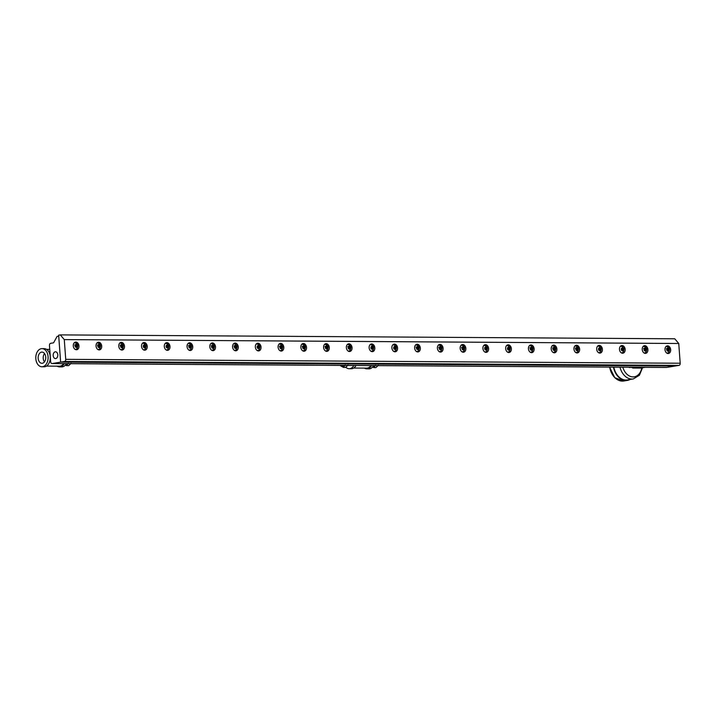 <?xml version="1.0" encoding="UTF-8"?>
<svg xmlns="http://www.w3.org/2000/svg" width="716" height="716" viewBox="0 0 716 716"><rect width="100%" height="100%" fill="white"/><g stroke="black" fill="none" stroke-linecap="round" stroke-linejoin="round"><path stroke-width="1.07" d="M53.19 355.575A3.392 2.309 90.4 0 1 55.508 351.798A3.392 2.309 90.4 0 1 57.781 354.805A3.392 2.309 90.4 0 1 55.463 358.582A3.392 2.309 90.4 0 1 53.19 355.575M52.125 363.549A1.942 1.316 90.4 0 1 51.973 363.558A1.942 1.316 90.4 0 1 50.675 361.84L49.467 345.47A1.942 1.316 90.4 0 1 50.639 343.322L53.584 342.83L57.092 336.404L58.721 336.126L60.636 362.135L52.125 363.549L666.587 367.442A1.942 1.316 90.4 0 1 666.435 367.46A1.942 1.316 90.4 0 1 666.283 367.442M64.279 339.59L678.75 343.492L680.2 363.236A1.942 1.316 -89.6 0 1 679.028 365.375L675.107 366.028L60.636 362.135L58.658 335.16L60.287 334.891L64.279 339.59L65.729 359.334A1.942 1.316 90.4 0 1 64.565 361.482L60.636 362.135L675.107 366.028L666.587 367.442M76.406 349.775A3.875 2.828 -99.4 0 1 73.3 346.15A3.875 2.828 -99.4 0 1 75.484 342.096A3.875 2.828 -99.4 0 1 75.833 342.069A3.875 2.828 -99.4 0 1 78.939 345.703A3.875 2.828 -99.4 0 1 76.755 349.748A3.875 2.828 -99.4 0 1 76.406 349.775M99.166 349.918A3.875 2.828 -99.4 0 1 96.06 346.293A3.875 2.828 -99.4 0 1 98.244 342.239A3.875 2.828 -99.4 0 1 98.593 342.212A3.875 2.828 -99.4 0 1 101.699 345.846A3.875 2.828 -99.4 0 1 99.515 349.891A3.875 2.828 -99.4 0 1 99.166 349.918M121.917 350.061A3.875 2.828 -99.4 0 1 118.811 346.437A3.875 2.828 -99.4 0 1 121.004 342.382A3.875 2.828 -99.4 0 1 121.353 342.355A3.875 2.828 -99.4 0 1 124.459 345.989A3.875 2.828 -99.4 0 1 122.275 350.035A3.875 2.828 -99.4 0 1 121.917 350.061M144.677 350.205A3.875 2.828 -99.4 0 1 141.571 346.58A3.875 2.828 -99.4 0 1 143.755 342.534A3.875 2.828 -99.4 0 1 144.113 342.499A3.875 2.828 -99.4 0 1 147.219 346.132A3.875 2.828 -99.4 0 1 145.035 350.178A3.875 2.828 -99.4 0 1 144.677 350.205M167.437 350.357A3.875 2.828 -99.4 0 1 164.331 346.723A3.875 2.828 -99.4 0 1 166.515 342.678A3.875 2.828 -99.4 0 1 166.873 342.651A3.875 2.828 -99.4 0 1 169.978 346.275A3.875 2.828 -99.4 0 1 167.786 350.321A3.875 2.828 -99.4 0 1 167.437 350.357M190.196 350.5A3.875 2.828 -99.4 0 1 187.091 346.866A3.875 2.828 -99.4 0 1 189.275 342.821A3.875 2.828 -99.4 0 1 189.624 342.794A3.875 2.828 -99.4 0 1 192.729 346.419A3.875 2.828 -99.4 0 1 190.546 350.473A3.875 2.828 -99.4 0 1 190.196 350.5M212.956 350.643A3.875 2.828 -99.4 0 1 209.851 347.009A3.875 2.828 -99.4 0 1 212.034 342.964A3.875 2.828 -99.4 0 1 212.384 342.937A3.875 2.828 -99.4 0 1 215.489 346.562A3.875 2.828 -99.4 0 1 213.305 350.616A3.875 2.828 -99.4 0 1 212.956 350.643M235.707 350.786A3.875 2.828 -99.4 0 1 232.602 347.153A3.875 2.828 -99.4 0 1 234.794 343.107A3.875 2.828 -99.4 0 1 235.143 343.08A3.875 2.828 -99.4 0 1 238.249 346.714A3.875 2.828 -99.4 0 1 236.065 350.759A3.875 2.828 -99.4 0 1 235.707 350.786M258.467 350.93A3.875 2.828 -99.4 0 1 255.361 347.305A3.875 2.828 -99.4 0 1 257.545 343.25A3.875 2.828 -99.4 0 1 257.903 343.224A3.875 2.828 -99.4 0 1 261.009 346.857A3.875 2.828 -99.4 0 1 258.825 350.903A3.875 2.828 -99.4 0 1 258.467 350.93M281.227 351.073A3.875 2.828 -99.4 0 1 278.121 347.448A3.875 2.828 -99.4 0 1 280.305 343.394A3.875 2.828 -99.4 0 1 280.663 343.367A3.875 2.828 -99.4 0 1 283.769 347A3.875 2.828 -99.4 0 1 281.576 351.046A3.875 2.828 -99.4 0 1 281.227 351.073M303.987 351.216A3.875 2.828 -99.4 0 1 300.881 347.591A3.875 2.828 -99.4 0 1 303.065 343.546A3.875 2.828 -99.4 0 1 303.423 343.51A3.875 2.828 -99.4 0 1 306.52 347.144A3.875 2.828 -99.4 0 1 304.336 351.189A3.875 2.828 -99.4 0 1 303.987 351.216M326.747 351.359A3.875 2.828 -99.4 0 1 323.641 347.734A3.875 2.828 -99.4 0 1 325.825 343.689A3.875 2.828 -99.4 0 1 326.174 343.662A3.875 2.828 -99.4 0 1 329.279 347.287A3.875 2.828 -99.4 0 1 327.096 351.332A3.875 2.828 -99.4 0 1 326.747 351.359M349.498 351.511A3.875 2.828 -99.4 0 1 346.392 347.878A3.875 2.828 -99.4 0 1 348.585 343.832A3.875 2.828 -99.4 0 1 348.934 343.805A3.875 2.828 -99.4 0 1 352.039 347.43A3.875 2.828 -99.4 0 1 349.856 351.475A3.875 2.828 -99.4 0 1 349.498 351.511M372.257 351.654A3.875 2.828 -99.4 0 1 369.152 348.021A3.875 2.828 -99.4 0 1 371.335 343.975A3.875 2.828 -99.4 0 1 371.694 343.949A3.875 2.828 -99.4 0 1 374.799 347.573A3.875 2.828 -99.4 0 1 372.615 351.628A3.875 2.828 -99.4 0 1 372.257 351.654M395.017 351.798A3.875 2.828 -99.4 0 1 391.912 348.164A3.875 2.828 -99.4 0 1 394.095 344.119A3.875 2.828 -99.4 0 1 394.453 344.092A3.875 2.828 -99.4 0 1 397.559 347.716A3.875 2.828 -99.4 0 1 395.366 351.771A3.875 2.828 -99.4 0 1 395.017 351.798M417.777 351.941A3.875 2.828 -99.4 0 1 414.671 348.307A3.875 2.828 -99.4 0 1 416.855 344.262A3.875 2.828 -99.4 0 1 417.213 344.235A3.875 2.828 -99.4 0 1 420.31 347.869A3.875 2.828 -99.4 0 1 418.126 351.914A3.875 2.828 -99.4 0 1 417.777 351.941M440.537 352.084A3.875 2.828 -99.4 0 1 437.431 348.459A3.875 2.828 -99.4 0 1 439.615 344.405A3.875 2.828 -99.4 0 1 439.964 344.378A3.875 2.828 -99.4 0 1 443.07 348.012A3.875 2.828 -99.4 0 1 440.886 352.057A3.875 2.828 -99.4 0 1 440.537 352.084M463.288 352.227A3.875 2.828 -99.4 0 1 460.182 348.603A3.875 2.828 -99.4 0 1 462.375 344.548A3.875 2.828 -99.4 0 1 462.724 344.521A3.875 2.828 -99.4 0 1 465.83 348.155A3.875 2.828 -99.4 0 1 463.646 352.2A3.875 2.828 -99.4 0 1 463.288 352.227M486.048 352.37A3.875 2.828 -99.4 0 1 482.942 348.746A3.875 2.828 -99.4 0 1 485.126 344.7A3.875 2.828 -99.4 0 1 485.484 344.665A3.875 2.828 -99.4 0 1 488.589 348.298A3.875 2.828 -99.4 0 1 486.406 352.344A3.875 2.828 -99.4 0 1 486.048 352.37M508.808 352.514A3.875 2.828 -99.4 0 1 505.702 348.889A3.875 2.828 -99.4 0 1 507.886 344.844A3.875 2.828 -99.4 0 1 508.244 344.817A3.875 2.828 -99.4 0 1 511.349 348.441A3.875 2.828 -99.4 0 1 509.157 352.487A3.875 2.828 -99.4 0 1 508.808 352.514M531.567 352.666A3.875 2.828 -99.4 0 1 528.462 349.032A3.875 2.828 -99.4 0 1 530.645 344.987A3.875 2.828 -99.4 0 1 531.003 344.96A3.875 2.828 -99.4 0 1 534.1 348.585A3.875 2.828 -99.4 0 1 531.916 352.63A3.875 2.828 -99.4 0 1 531.567 352.666M554.327 352.809A3.875 2.828 -99.4 0 1 551.222 349.175A3.875 2.828 -99.4 0 1 553.405 345.13A3.875 2.828 -99.4 0 1 553.754 345.103A3.875 2.828 -99.4 0 1 556.86 348.728A3.875 2.828 -99.4 0 1 554.676 352.782A3.875 2.828 -99.4 0 1 554.327 352.809M577.078 352.952A3.875 2.828 -99.4 0 1 573.981 349.319A3.875 2.828 -99.4 0 1 576.165 345.273A3.875 2.828 -99.4 0 1 576.514 345.246A3.875 2.828 -99.4 0 1 579.62 348.871A3.875 2.828 -99.4 0 1 577.436 352.925A3.875 2.828 -99.4 0 1 577.078 352.952M599.838 353.095A3.875 2.828 -99.4 0 1 596.732 349.462A3.875 2.828 -99.4 0 1 598.916 345.416A3.875 2.828 -99.4 0 1 599.274 345.389A3.875 2.828 -99.4 0 1 602.38 349.023A3.875 2.828 -99.4 0 1 600.196 353.069A3.875 2.828 -99.4 0 1 599.838 353.095M622.598 353.239A3.875 2.828 -99.4 0 1 619.492 349.614A3.875 2.828 -99.4 0 1 621.676 345.56A3.875 2.828 -99.4 0 1 622.034 345.533A3.875 2.828 -99.4 0 1 625.14 349.166A3.875 2.828 -99.4 0 1 622.947 353.212A3.875 2.828 -99.4 0 1 622.598 353.239M645.358 353.382A3.875 2.828 -99.4 0 1 642.252 349.757A3.875 2.828 -99.4 0 1 644.436 345.703A3.875 2.828 -99.4 0 1 644.794 345.676A3.875 2.828 -99.4 0 1 647.89 349.31A3.875 2.828 -99.4 0 1 645.707 353.355A3.875 2.828 -99.4 0 1 645.358 353.382M668.118 353.525A3.875 2.828 -99.4 0 1 665.012 349.9A3.875 2.828 -99.4 0 1 667.196 345.855A3.875 2.828 -99.4 0 1 667.545 345.819A3.875 2.828 -99.4 0 1 670.65 349.453A3.875 2.828 -99.4 0 1 668.467 353.498A3.875 2.828 -99.4 0 1 668.118 353.525M667.795 353.498A3.875 2.828 80.6 0 0 669.048 352.048M668.216 347.045A3.875 2.828 80.6 0 0 666.56 346.07M645.035 353.355A3.875 2.828 80.6 0 0 646.288 351.896M645.456 346.902A3.875 2.828 80.6 0 0 643.8 345.926M622.276 353.212A3.875 2.828 80.6 0 0 623.529 351.753M622.696 346.75A3.875 2.828 80.6 0 0 621.04 345.774M599.516 353.069A3.875 2.828 80.6 0 0 600.769 351.61M599.936 346.607A3.875 2.828 80.6 0 0 598.281 345.631M576.765 352.925A3.875 2.828 80.6 0 0 578.018 351.466M577.186 346.463A3.875 2.828 80.6 0 0 575.521 345.488M554.005 352.782A3.875 2.828 80.6 0 0 555.258 351.323M554.426 346.32A3.875 2.828 80.6 0 0 552.77 345.345M531.245 352.639A3.875 2.828 80.6 0 0 532.498 351.18M531.666 346.177A3.875 2.828 80.6 0 0 530.01 345.202M508.485 352.496A3.875 2.828 80.6 0 0 509.738 351.037M508.906 346.034A3.875 2.828 80.6 0 0 507.25 345.058M485.725 352.344A3.875 2.828 80.6 0 0 486.978 350.894M486.146 345.891A3.875 2.828 80.6 0 0 484.49 344.915M462.975 352.2A3.875 2.828 80.6 0 0 464.219 350.742M463.395 345.739A3.875 2.828 80.6 0 0 461.731 344.772M440.215 352.057A3.875 2.828 80.6 0 0 441.468 350.598M440.635 345.595A3.875 2.828 80.6 0 0 438.98 344.62M417.455 351.914A3.875 2.828 80.6 0 0 418.708 350.455M417.875 345.452A3.875 2.828 80.6 0 0 416.22 344.477M394.695 351.771A3.875 2.828 80.6 0 0 395.948 350.312M395.116 345.309A3.875 2.828 80.6 0 0 393.46 344.333M371.935 351.628A3.875 2.828 80.6 0 0 373.188 350.169M372.356 345.166A3.875 2.828 80.6 0 0 370.7 344.19M349.184 351.484A3.875 2.828 80.6 0 0 350.428 350.026M349.596 345.022A3.875 2.828 80.6 0 0 347.94 344.047M326.424 351.341A3.875 2.828 80.6 0 0 327.677 349.882M326.845 344.879A3.875 2.828 80.6 0 0 325.189 343.904M303.665 351.189A3.875 2.828 80.6 0 0 304.918 349.73M304.085 344.736A3.875 2.828 80.6 0 0 302.429 343.761M280.905 351.046A3.875 2.828 80.6 0 0 282.158 349.587M281.325 344.584A3.875 2.828 80.6 0 0 279.67 343.617M258.145 350.903A3.875 2.828 80.6 0 0 259.398 349.444M258.565 344.441A3.875 2.828 80.6 0 0 256.91 343.465M235.394 350.759A3.875 2.828 80.6 0 0 236.638 349.301M235.806 344.298A3.875 2.828 80.6 0 0 234.15 343.322M212.634 350.616A3.875 2.828 80.6 0 0 213.887 349.157M213.055 344.154A3.875 2.828 80.6 0 0 211.399 343.179M189.874 350.473A3.875 2.828 80.6 0 0 191.127 349.014M190.295 344.011A3.875 2.828 80.6 0 0 188.639 343.036M167.114 350.33A3.875 2.828 80.6 0 0 168.367 348.871M167.535 343.868A3.875 2.828 80.6 0 0 165.879 342.892M144.355 350.178A3.875 2.828 80.6 0 0 145.608 348.728M144.775 343.725A3.875 2.828 80.6 0 0 143.119 342.749M121.604 350.035A3.875 2.828 80.6 0 0 122.848 348.576M122.015 343.582A3.875 2.828 80.6 0 0 120.36 342.606M98.844 349.891A3.875 2.828 80.6 0 0 100.097 348.432M99.264 343.429A3.875 2.828 80.6 0 0 97.609 342.454M76.084 349.748A3.875 2.828 80.6 0 0 77.337 348.289M76.505 343.286A3.875 2.828 80.6 0 0 74.849 342.311M678.75 343.492L674.758 338.793L60.287 334.891M75.941 347.215L76.299 345.971L75.636 344.817L76.549 344.665L77.212 345.819L76.854 347.063L75.833 347.153L75.18 345.998L75.538 344.754L76.549 344.665M75.448 349.471A3.392 2.47 -99.4 0 1 75.368 349.48A3.392 2.47 -99.4 0 1 75.323 349.489A3.392 2.47 80.6 0 0 75.52 349.453L76.979 348.71C78.581 345.3 77.731 343.322 74.41 342.767A3.392 2.47 80.6 0 0 74.196 342.821M74.625 344.906L77.212 345.819M98.701 347.358L99.059 346.114L98.396 344.96L99.309 344.808L99.972 345.962L99.614 347.206L98.593 347.296L97.94 346.15L98.298 344.897L99.309 344.808M97.385 345.049L99.972 345.962M121.46 347.502L121.809 346.258L121.156 345.103L122.069 344.951L122.722 346.105L122.364 347.35L121.353 347.448L120.691 346.293L121.049 345.049L122.069 344.951M120.959 349.757A3.392 2.47 -99.4 0 1 120.888 349.775A3.392 2.47 -99.4 0 1 120.834 349.775A3.392 2.47 80.6 0 0 121.04 349.748L122.49 349.005C124.101 345.586 123.25 343.608 119.93 343.062M120.145 345.193L121.156 345.103L121.809 346.258L122.722 346.105M144.211 347.645L144.569 346.401L143.916 345.246L144.829 345.094L145.482 346.249L145.124 347.493L144.113 347.591L143.451 346.437L143.809 345.193L144.829 345.094M143.791 345.264L144.569 346.401L145.482 346.249M166.971 347.797L167.329 346.544L166.676 345.398L167.58 345.246L168.242 346.401L167.884 347.645L166.873 347.734L166.21 346.58L166.568 345.336L167.58 345.246M166.479 350.043A3.392 2.47 -99.4 0 1 166.398 350.061A3.392 2.47 -99.4 0 1 166.354 350.07A3.392 2.47 80.6 0 0 166.559 350.035L168.009 349.292C169.62 345.873 168.761 343.895 165.441 343.349A3.392 2.47 80.6 0 0 165.226 343.403M166.551 345.407L167.329 346.544L168.242 346.401M189.731 347.94L190.089 346.696L189.427 345.542L190.34 345.389L191.002 346.544L190.644 347.788L189.624 347.878L188.97 346.723L189.328 345.479L190.34 345.389M189.239 350.187A3.392 2.47 -99.4 0 1 189.158 350.205A3.392 2.47 -99.4 0 1 189.114 350.214A3.392 2.47 80.6 0 0 189.31 350.178L190.769 349.435C192.371 346.016 191.521 344.038 188.201 343.492M188.415 345.631L191.002 346.544M212.491 348.083L212.849 346.839L212.187 345.685L213.1 345.533L213.762 346.687L213.404 347.931L212.384 348.021L211.73 346.866L212.088 345.622L213.1 345.533M211.175 345.774L213.762 346.687M235.251 348.227L235.6 346.983L234.946 345.828L235.859 345.676L236.513 346.83L236.155 348.074L235.143 348.164L234.481 347.009L234.839 345.765L235.859 345.676M234.75 350.482A3.392 2.47 -99.4 0 1 234.678 350.491A3.392 2.47 -99.4 0 1 234.624 350.5A3.392 2.47 80.6 0 0 234.83 350.464L236.28 349.721C237.891 346.311 237.041 344.324 233.72 343.778M233.935 345.918L234.946 345.828L235.6 346.983L236.513 346.83M258.002 348.37L258.36 347.126L257.706 345.971L258.619 345.819L259.273 346.974L258.915 348.218L257.903 348.307L257.241 347.153L257.599 345.909L258.619 345.819M257.581 345.989L258.36 347.126L259.273 346.974M280.762 348.513L281.12 347.269L280.466 346.114L281.37 345.962L282.032 347.117L281.674 348.361L280.663 348.45L280.001 347.305L280.359 346.052L281.37 345.962M280.269 350.768A3.392 2.47 -99.4 0 1 280.189 350.786A3.392 2.47 -99.4 0 1 280.144 350.786A3.392 2.47 80.6 0 0 280.35 350.759L281.8 350.017C283.411 346.598 282.551 344.62 279.231 344.074A3.392 2.47 80.6 0 0 279.016 344.119M279.446 346.204L282.032 347.117M303.521 348.656L303.879 347.412L303.217 346.258L304.13 346.105L304.792 347.26L304.434 348.504L303.414 348.603L302.761 347.448L303.119 346.204L304.13 346.105M302.206 346.356L304.792 347.26M326.281 348.799L326.639 347.555L325.977 346.401L326.89 346.258L327.552 347.403L327.194 348.656L326.174 348.746L325.52 347.591L325.878 346.347L326.89 346.258M325.78 351.055A3.392 2.47 -99.4 0 1 325.708 351.073A3.392 2.47 -99.4 0 1 325.664 351.082A3.392 2.47 80.6 0 0 325.861 351.046L327.319 350.303C328.921 346.884 328.071 344.906 324.751 344.36M324.966 346.499L327.552 347.403M349.041 348.952L349.39 347.699L348.737 346.553L349.65 346.401L350.303 347.555L349.945 348.799L348.934 348.889L348.271 347.734L348.629 346.49L349.65 346.401M347.725 346.642L350.303 347.555M371.792 349.095L372.15 347.851L371.497 346.696L372.41 346.544L373.063 347.699L372.705 348.943L371.694 349.032L371.031 347.878L371.389 346.634L372.41 346.544M371.3 351.341A3.392 2.47 -99.4 0 1 371.219 351.359A3.392 2.47 -99.4 0 1 371.174 351.368A3.392 2.47 80.6 0 0 371.38 351.332L372.83 350.589C374.441 347.179 373.582 345.193 370.27 344.647A3.392 2.47 80.6 0 0 370.047 344.7M371.371 346.705L372.15 347.851L373.063 347.699M394.552 349.238L394.91 347.994L394.256 346.839L395.16 346.687L395.823 347.842L395.465 349.086L394.453 349.175L393.791 348.021L394.149 346.777L395.16 346.687M394.06 351.493A3.392 2.47 -99.4 0 1 393.979 351.502A3.392 2.47 -99.4 0 1 393.934 351.511A3.392 2.47 80.6 0 0 394.14 351.475L395.59 350.733C397.201 347.323 396.342 345.336 393.021 344.79M394.131 346.848L394.91 347.994L395.823 347.842M417.312 349.381L417.67 348.137L417.007 346.983L417.92 346.83L418.583 347.985L418.225 349.229L417.204 349.319L416.551 348.164L416.909 346.92L417.92 346.83M415.996 347.072L418.583 347.985M440.072 349.524L440.43 348.28L439.767 347.126L440.68 346.974L441.342 348.128L440.984 349.372L439.964 349.462L439.311 348.307L439.669 347.063L440.68 346.974M439.57 351.78A3.392 2.47 -99.4 0 1 439.499 351.789A3.392 2.47 -99.4 0 1 439.454 351.798A3.392 2.47 80.6 0 0 439.651 351.771L441.11 351.028C442.712 347.609 441.861 345.631 438.541 345.085M438.756 347.215L441.342 348.128M462.831 349.668L463.189 348.423L462.527 347.269L463.44 347.117L464.093 348.271L463.735 349.515L462.724 349.614L462.071 348.459L462.42 347.215L463.44 347.117M461.516 347.358L464.093 348.271M485.582 349.811L485.94 348.567L485.287 347.412L486.2 347.26L486.853 348.415L486.495 349.659L485.484 349.757L484.822 348.603L485.18 347.358L486.2 347.26M485.09 352.066A3.392 2.47 -99.4 0 1 485.009 352.084A3.392 2.47 -99.4 0 1 484.965 352.093A3.392 2.47 80.6 0 0 485.171 352.057L486.62 351.314C488.231 347.895 487.372 345.918 484.061 345.372M485.162 347.43L485.94 348.567L486.853 348.415M508.342 349.963L508.7 348.71L508.047 347.555L508.951 347.412L509.613 348.558L509.255 349.811L508.244 349.9L507.581 348.746L507.939 347.502L508.951 347.412M507.921 347.573L508.7 348.71L509.613 348.558M531.102 350.106L531.46 348.862L530.798 347.707L531.711 347.555L532.373 348.71L532.015 349.954L530.995 350.043L530.341 348.889L530.699 347.645L531.711 347.555M530.61 352.353A3.392 2.47 -99.4 0 1 530.529 352.37A3.392 2.47 -99.4 0 1 530.484 352.379A3.392 2.47 80.6 0 0 530.69 352.344L532.14 351.601C533.751 348.182 532.892 346.204 529.572 345.658A3.392 2.47 80.6 0 0 529.357 345.712M529.786 347.797L532.373 348.71M553.862 350.249L554.22 349.005L553.558 347.851L554.47 347.699L555.133 348.853L554.775 350.097L553.754 350.187L553.101 349.032L553.459 347.788L554.47 347.699M552.546 347.94L555.133 348.853M576.622 350.392L576.98 349.148L576.317 347.994L577.23 347.842L577.884 348.996L577.526 350.24L576.514 350.33L575.861 349.175L576.21 347.931L577.23 347.842M576.12 352.648A3.392 2.47 -99.4 0 1 576.049 352.657A3.392 2.47 -99.4 0 1 575.995 352.666A3.392 2.47 80.6 0 0 576.201 352.63L577.651 351.887C579.262 348.477 578.412 346.49 575.091 345.944A3.392 2.47 80.6 0 0 574.876 345.998M575.306 348.083L577.884 348.996M599.373 350.536L599.731 349.292L599.077 348.137L599.99 347.985L600.643 349.14L600.285 350.384L599.274 350.473L598.612 349.319L598.97 348.074L599.99 347.985M598.88 352.791A3.392 2.47 -99.4 0 1 598.8 352.8A3.392 2.47 -99.4 0 1 598.755 352.809A3.392 2.47 80.6 0 0 598.961 352.773L600.411 352.03C602.022 348.62 601.163 346.634 597.851 346.088M598.952 348.146L599.731 349.292L600.643 349.14M622.132 350.679L622.49 349.435L621.837 348.28L622.741 348.128L623.403 349.283L623.045 350.527L622.034 350.616L621.372 349.471L621.73 348.218L622.741 348.128M621.712 348.298L622.49 349.435L623.403 349.283M644.892 350.822L645.25 349.578L644.588 348.423L645.501 348.271L646.163 349.426L645.805 350.67L644.785 350.768L644.132 349.614L644.49 348.37L645.501 348.271M644.4 353.077A3.392 2.47 -99.4 0 1 644.319 353.095A3.392 2.47 -99.4 0 1 644.275 353.095A3.392 2.47 80.6 0 0 644.481 353.069L645.93 352.326C647.541 348.907 646.682 346.929 643.362 346.383M643.577 348.513L646.163 349.426M667.652 350.965L668.01 349.721L667.348 348.567L668.261 348.415L668.923 349.569L668.565 350.813L667.545 350.912L666.891 349.757L667.249 348.513L668.261 348.415M666.336 348.665L668.923 349.569M632.81 367.245L632.344 367.245M632.568 367.344L632.702 368.024L636.649 367.362L632.362 367.335M632.702 368.024L640.56 368.069L645.062 367.326M613.809 367.129A15.51 11.304 80.6 0 0 625.972 380.035A15.51 11.304 80.6 0 0 627.386 379.928L633.302 378.943A15.51 11.304 80.6 0 1 631.888 379.05A15.51 11.304 80.6 0 1 619.958 367.165M613.46 367.12A15.976 11.644 80.6 0 0 626.008 380.5A15.976 11.644 80.6 0 0 627.458 380.384A15.976 11.644 80.6 0 0 630.134 379.471M632.622 367.585L629.274 367.219M629.301 367.568L631.288 367.236M345.774 367.227A9.075 6.167 -89.6 0 0 349.131 368.713L351.296 368.731A9.075 6.167 -89.6 0 0 352.012 368.677A9.075 6.167 -89.6 0 0 356.058 365.491M349.131 368.713A9.075 6.167 -89.6 0 0 349.856 368.659A9.075 6.167 -89.6 0 0 353.892 365.473M353.668 368.051L366.78 368.131A8.377 5.692 -89.6 0 0 367.442 368.078A8.377 5.692 -89.6 0 0 370.897 365.581M363.907 365.536L362.403 365.527M364.408 368.114A9.075 6.167 -89.6 0 0 366.771 368.83L368.937 368.838A9.075 6.167 -89.6 0 0 369.653 368.785A9.075 6.167 -89.6 0 0 373.689 365.599M366.771 368.83A9.075 6.167 -89.6 0 0 367.487 368.776A9.075 6.167 -89.6 0 0 371.532 365.59M42.369 363.254A5.594 3.804 -89.6 0 0 45.752 357.472A5.594 3.804 -89.6 0 0 42.101 352.102A5.594 3.804 -89.6 0 0 41.546 352.138A5.594 3.804 -89.6 0 0 38.163 358.081A5.594 3.804 -89.6 0 0 42.029 363.289A5.594 3.804 -89.6 0 0 42.369 363.254M41.904 366.771L44.061 366.78A9.075 6.167 -89.6 0 0 44.777 366.726A9.075 6.167 -89.6 0 0 50.272 357.221A9.075 6.167 -89.6 0 0 44.177 348.638L42.011 348.62A9.075 6.167 -89.6 0 0 41.295 348.683A9.075 6.167 -89.6 0 0 35.8 358.188A9.075 6.167 -89.6 0 0 41.904 366.771A9.075 6.167 -89.6 0 0 42.62 366.708A9.075 6.167 -89.6 0 0 48.115 357.203A9.075 6.167 -89.6 0 0 42.011 348.62M46.433 366.1L59.544 366.18A8.377 5.692 -89.6 0 0 60.207 366.127A8.377 5.692 -89.6 0 0 63.661 363.639M56.671 363.594L55.177 363.585M57.173 366.171A9.075 6.167 -89.6 0 0 59.535 366.878L61.701 366.896A9.075 6.167 -89.6 0 0 62.417 366.834A9.075 6.167 -89.6 0 0 66.463 363.656M59.535 366.878A9.075 6.167 -89.6 0 0 60.26 366.825A9.075 6.167 -89.6 0 0 64.297 363.639M44.535 353.57A5.388 3.661 -89.6 0 0 44.482 361.857M67.948 363.665A6.784 4.609 90.4 0 1 66.096 364.587A6.784 4.609 90.4 0 1 65.818 364.623M68.315 363.307L66.525 365.634L65.442 365.07M66.525 365.634L68.655 365.643L71.161 363.325M345.228 365.062L343.438 367.389L345.56 367.406L348.074 365.079M343.438 367.389L340.646 365.822A6.784 4.609 -89.6 0 0 344.861 365.42M340.091 365.402A6.784 4.609 -89.6 0 0 340.646 365.822L340.019 365.402M375.184 365.608A6.784 4.609 90.4 0 1 373.322 366.538A6.784 4.609 90.4 0 1 373.045 366.574M375.551 365.25L373.761 367.585L372.678 367.013M373.761 367.585L375.891 367.594L378.397 365.267M340.7 365.393A5.817 3.956 90.4 0 1 340.422 365.402L70.803 363.692M680.2 363.236L65.729 359.334M679.028 365.375L64.565 361.482M75.305 346.777A1.575 1.146 -99.4 0 1 77.086 345.04A1.575 1.146 -99.4 0 1 75.305 346.777M98.056 349.623A3.392 2.47 80.6 0 0 98.28 349.605L99.73 348.862C101.341 345.443 100.491 343.465 97.17 342.919M98.056 346.92A1.575 1.146 -99.4 0 1 99.846 345.184A1.575 1.146 -99.4 0 1 98.056 346.92M120.816 347.072A1.575 1.146 -99.4 0 1 122.606 345.327A1.575 1.146 -99.4 0 1 120.816 347.072M143.576 349.909A3.392 2.47 80.6 0 0 143.8 349.891L145.25 349.148C146.861 345.73 146.001 343.752 142.69 343.206M143.576 347.215A1.575 1.146 -99.4 0 1 145.357 345.47A1.575 1.146 -99.4 0 1 143.576 347.215M166.336 347.358A1.575 1.146 -99.4 0 1 168.117 345.622A1.575 1.146 -99.4 0 1 166.336 347.358M189.096 347.502A1.575 1.146 -99.4 0 1 190.877 345.765A1.575 1.146 -99.4 0 1 189.096 347.502M211.846 350.348A3.392 2.47 80.6 0 0 212.07 350.321L213.52 349.578C215.131 346.168 214.281 344.181 210.96 343.635A3.392 2.47 80.6 0 0 210.746 343.689M211.846 347.645A1.575 1.146 -99.4 0 1 213.636 345.909A1.575 1.146 -99.4 0 1 211.846 347.645M234.606 347.788A1.575 1.146 -99.4 0 1 236.396 346.052A1.575 1.146 -99.4 0 1 234.606 347.788M257.366 350.634A3.392 2.47 80.6 0 0 257.59 350.616L259.04 349.873C260.651 346.455 259.792 344.477 256.48 343.931A3.392 2.47 80.6 0 0 256.256 343.975M257.366 347.931A1.575 1.146 -99.4 0 1 259.147 346.195A1.575 1.146 -99.4 0 1 257.366 347.931M280.126 348.083A1.575 1.146 -99.4 0 1 281.907 346.338A1.575 1.146 -99.4 0 1 280.126 348.083M302.886 350.921A3.392 2.47 80.6 0 0 303.101 350.903L304.56 350.16C306.162 346.741 305.311 344.763 301.991 344.217M302.886 348.227A1.575 1.146 -99.4 0 1 304.667 346.481A1.575 1.146 -99.4 0 1 302.886 348.227M325.637 348.37A1.575 1.146 -99.4 0 1 327.427 346.625A1.575 1.146 -99.4 0 1 325.637 348.37M348.397 351.216A3.392 2.47 80.6 0 0 348.62 351.189L350.07 350.446C351.681 347.027 350.831 345.049 347.511 344.503A3.392 2.47 80.6 0 0 347.296 344.557M348.397 348.513A1.575 1.146 -99.4 0 1 350.187 346.777A1.575 1.146 -99.4 0 1 348.397 348.513M371.156 348.656A1.575 1.146 -99.4 0 1 372.938 346.92A1.575 1.146 -99.4 0 1 371.156 348.656M393.916 348.799A1.575 1.146 -99.4 0 1 395.697 347.063A1.575 1.146 -99.4 0 1 393.916 348.799M416.676 351.645A3.392 2.47 80.6 0 0 416.9 351.619L418.35 350.876C419.952 347.466 419.102 345.479 415.781 344.933A3.392 2.47 80.6 0 0 415.566 344.987M416.676 348.943A1.575 1.146 -99.4 0 1 418.457 347.206A1.575 1.146 -99.4 0 1 416.676 348.943M439.427 349.086A1.575 1.146 -99.4 0 1 441.217 347.35A1.575 1.146 -99.4 0 1 439.427 349.086M462.187 351.932A3.392 2.47 80.6 0 0 462.411 351.914L463.861 351.171C465.472 347.752 464.621 345.774 461.301 345.228A3.392 2.47 80.6 0 0 461.086 345.273M462.187 349.238A1.575 1.146 -99.4 0 1 463.977 347.493A1.575 1.146 -99.4 0 1 462.187 349.238M484.947 349.381A1.575 1.146 -99.4 0 1 486.728 347.636A1.575 1.146 -99.4 0 1 484.947 349.381M507.707 352.227A3.392 2.47 80.6 0 0 507.93 352.2L509.38 351.458C510.991 348.039 510.132 346.061 506.812 345.515M507.707 349.524A1.575 1.146 -99.4 0 1 509.488 347.788A1.575 1.146 -99.4 0 1 507.707 349.524M530.466 349.668A1.575 1.146 -99.4 0 1 532.248 347.931A1.575 1.146 -99.4 0 1 530.466 349.668M553.226 352.514A3.392 2.47 80.6 0 0 553.441 352.487L554.9 351.744C556.502 348.334 555.652 346.347 552.331 345.801A3.392 2.47 80.6 0 0 552.117 345.855M553.217 349.811A1.575 1.146 -99.4 0 1 555.007 348.074A1.575 1.146 -99.4 0 1 553.217 349.811M575.977 349.954A1.575 1.146 -99.4 0 1 577.767 348.218A1.575 1.146 -99.4 0 1 575.977 349.954M598.737 350.097A1.575 1.146 -99.4 0 1 600.518 348.361A1.575 1.146 -99.4 0 1 598.737 350.097M621.497 352.943A3.392 2.47 80.6 0 0 621.721 352.925L623.171 352.183C624.782 348.764 623.922 346.786 620.602 346.24A3.392 2.47 80.6 0 0 620.387 346.284M621.497 350.24A1.575 1.146 -99.4 0 1 623.278 348.504A1.575 1.146 -99.4 0 1 621.497 350.24M644.257 350.392A1.575 1.146 -99.4 0 1 646.038 348.647A1.575 1.146 -99.4 0 1 644.257 350.392M667.017 353.23A3.392 2.47 80.6 0 0 667.231 353.212L668.69 352.469C670.292 349.05 669.442 347.072 666.122 346.526A3.392 2.47 80.6 0 0 665.907 346.571M667.008 350.536A1.575 1.146 -99.4 0 1 668.798 348.79A1.575 1.146 -99.4 0 1 667.008 350.536M627.458 380.384L623.806 380.993A15.976 11.644 -99.4 0 1 622.356 381.109A15.976 11.644 -99.4 0 1 609.692 367.102M641.805 367.863A13.568 9.89 -99.4 0 1 632.837 376.902A13.568 9.89 -99.4 0 1 622.804 367.183M51.973 363.558L666.435 367.46M623.806 380.993L614.775 377.699L609.567 367.102M642.512 367.747L639.442 375.22L633.302 378.943M46.54 349.354L49.753 349.372"/></g></svg>
